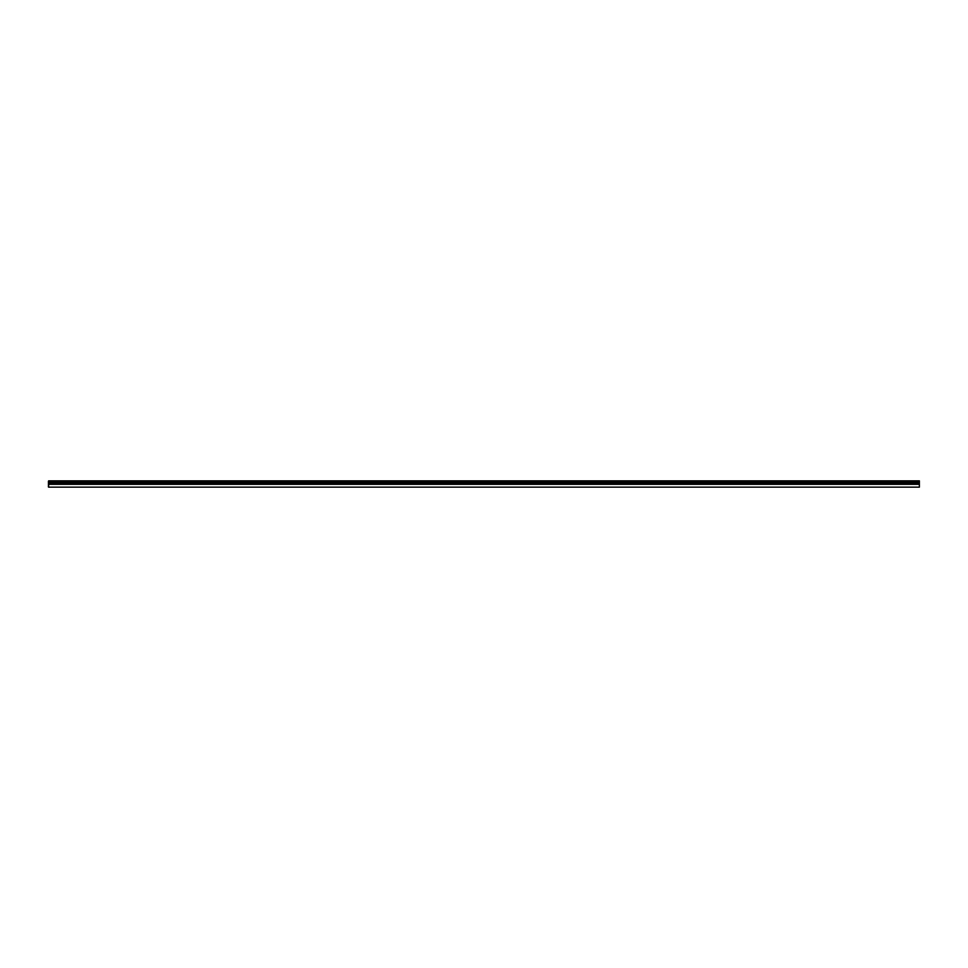 <?xml version="1.0" encoding="UTF-8"?>
<svg xmlns="http://www.w3.org/2000/svg" width="968" height="968" viewBox="0 0 968 968"><rect width="100%" height="100%" fill="white"/><g stroke="black" fill="none" stroke-linecap="round" stroke-linejoin="round"><path stroke-width="1.45" d="M919.382 480.842L48.618 480.842L919.382 481.277L48.618 480.842L48.4 486.94L48.618 480.842L919.382 481.277L919.382 482.149L48.618 482.149L48.4 481.362L48.618 482.149L919.382 482.149L919.382 482.802L48.618 482.802L48.4 482.064L48.618 482.802L919.382 482.802L919.382 483.673L48.618 483.673L48.4 482.717L48.618 483.673L919.382 483.673L919.382 487.158L48.618 487.158L48.618 484.327L919.382 484.327L48.4 483.758L48.618 487.158L919.382 487.158L919.382 480.842"/></g></svg>
